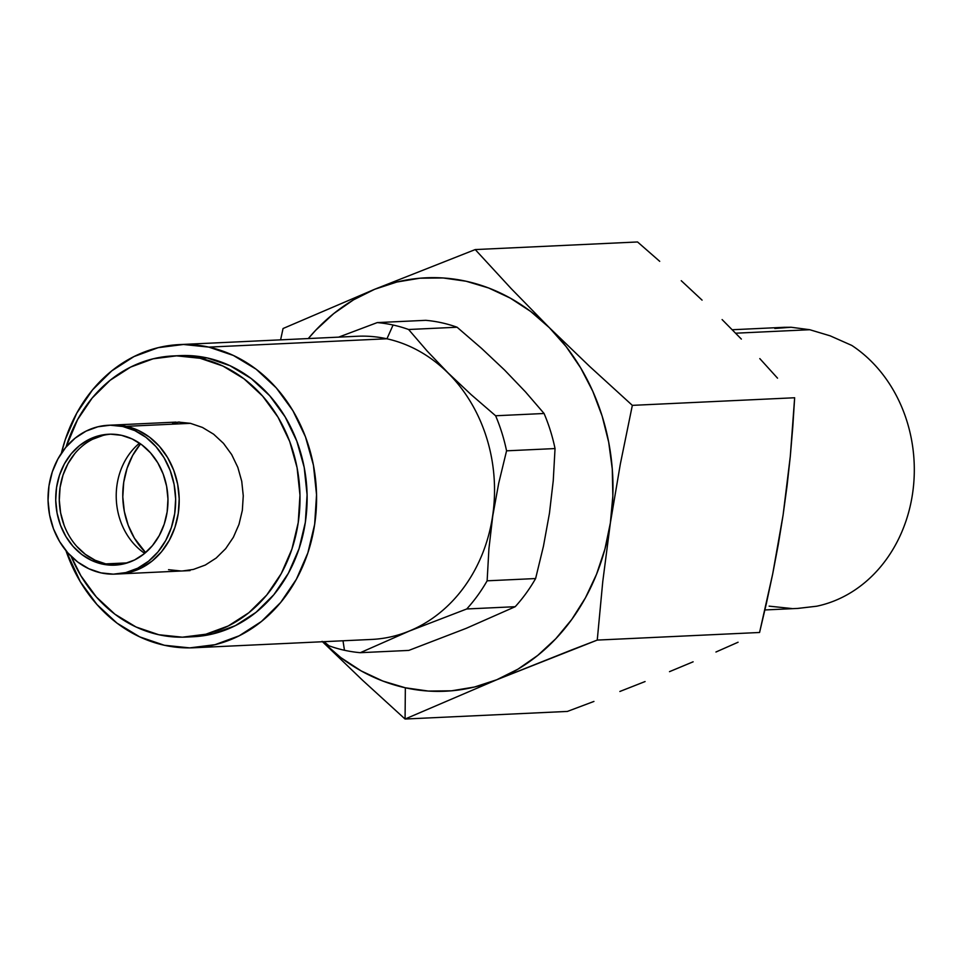 <?xml version="1.0" encoding="UTF-8"?>
<svg xmlns="http://www.w3.org/2000/svg" width="961" height="961" viewBox="0 0 961 961"><rect width="100%" height="100%" fill="white"/><g stroke="black" fill="none" stroke-linecap="round" stroke-linejoin="round"><path stroke-width="1.44" d="M189.629 636.855A140.714 120.497 -92.7 0 0 193.173 636.747A140.714 120.497 -92.7 0 0 306.919 506.495A140.714 120.497 -92.7 0 0 207.252 357.948A140.714 120.497 -92.7 0 0 180.007 355.618L172.884 355.954A140.714 120.497 87.3 0 1 200.128 358.285L207.252 357.948L200.128 358.285L176.56 355.846L153.111 358.813L130.672 367.066L110.107 380.304L92.208 397.998L77.661 419.476L66.009 447.093A140.714 120.497 87.3 0 1 172.884 355.954M71.126 556.323L80.892 575.783L96.316 596.937L114.936 614.223L136.042 626.992L158.817 634.74A140.714 120.497 87.3 0 1 71.126 556.335M158.817 634.74L182.374 637.191L205.834 634.224L228.274 625.959L248.839 612.734L266.738 595.039L281.285 573.549L291.916 549.103L298.222 522.64L299.976 495.167L297.093 467.755L289.693 441.447L278.053 417.242L262.629 396.1L243.998 378.802L222.904 366.033L200.128 358.285A140.714 120.497 87.3 0 1 299.796 506.819A140.714 120.497 87.3 0 1 186.05 637.083A140.714 120.497 87.3 0 1 158.817 634.74M177.929 422.047L190.41 423.333L202.459 427.441L213.63 434.204L223.493 443.357L231.661 454.553L237.823 467.358L241.74 481.293L243.265 495.804L242.34 510.351L239.001 524.358L233.367 537.295L225.667 548.671L216.189 558.041L205.306 565.044L193.425 569.417L182.806 570.942M181.004 570.99L168.535 569.693M126.347 426.336A74.502 63.786 -92.7 0 0 111.92 425.098A74.502 63.786 87.3 0 1 126.347 426.336L113.866 425.038L126.347 426.336L190.41 423.333L126.347 426.336A74.502 63.786 87.3 0 1 179.106 504.969A74.502 63.786 87.3 0 1 118.888 573.933A74.502 63.786 -92.7 0 0 179.106 504.969A74.502 63.786 -92.7 0 0 126.347 426.336L138.396 430.444L126.347 426.336M100.905 572.864A74.502 63.786 87.3 0 1 48.146 494.23A74.502 63.786 87.3 0 1 108.365 425.267A74.502 63.786 87.3 0 1 122.78 426.504L110.311 425.206L97.89 426.78L86.009 431.153L75.126 438.156L65.648 447.526L57.948 458.902L52.314 471.839L48.975 485.858L48.05 500.393L49.576 514.904L53.492 528.838L59.654 541.644L67.823 552.851L77.685 562.005L88.856 568.756L100.905 572.864L113.386 574.161L125.807 572.588L137.687 568.215L148.571 561.212L158.048 551.842L165.748 540.466L171.37 527.529L174.722 513.51L175.647 498.975L174.121 484.452L170.193 470.53L164.043 457.712L155.874 446.517L146.012 437.363L134.84 430.612L122.78 426.504A74.502 63.786 87.3 0 1 175.551 505.138A74.502 63.786 87.3 0 1 115.332 574.101A74.502 63.786 87.3 0 1 100.905 572.864M121.47 435.309A65.528 56.11 87.3 0 1 167.887 504.489A65.528 56.11 87.3 0 1 114.912 565.14A65.528 56.11 87.3 0 1 102.226 564.059L105.782 563.891A65.528 56.11 -92.7 0 0 116.689 565.02A65.528 56.11 87.3 0 1 105.782 563.891L102.226 564.059A65.528 56.11 87.3 0 1 55.81 494.879A65.528 56.11 87.3 0 1 108.785 434.228A65.528 56.11 87.3 0 1 121.47 435.309L132.077 438.925L141.904 444.871L150.577 452.919L157.76 462.77L163.178 474.037L166.625 486.29L167.959 499.059L167.154 511.853L164.211 524.177L159.262 535.553L152.487 545.56L144.15 553.8L134.576 559.963L124.125 563.807L113.206 565.188L102.226 564.059L91.619 560.443L81.793 554.497L73.12 546.449L65.937 536.598L60.519 525.331L57.071 513.078L55.726 500.309L56.543 487.515L59.486 475.19L64.435 463.815L71.21 453.808L79.547 445.568L89.121 439.405L99.572 435.561L110.491 434.18L121.47 435.309M110.563 434.18A65.528 56.11 -92.7 0 0 59.318 495.756A65.528 56.11 -92.7 0 0 105.782 563.891L95.187 560.275L85.349 554.329L76.688 546.28L85.349 554.329L95.187 560.275L105.782 563.891L127.441 562.87L105.782 563.891A65.528 56.11 87.3 0 1 59.318 495.756A65.528 56.11 87.3 0 1 110.563 434.18M117.122 573.981A74.502 63.786 -92.7 0 0 118.888 573.933A74.502 63.786 87.3 0 1 117.122 573.981M118.744 573.945L129.363 572.42L141.243 568.047L152.126 561.044L161.604 551.674L169.304 540.298L174.938 527.361L178.278 513.342L179.202 498.807L177.677 484.296L173.761 470.361L167.598 457.556L159.43 446.348L149.568 437.195L138.396 430.444L149.568 437.195L159.43 446.348L167.598 457.556L173.761 470.361L177.677 484.296L179.202 498.807L178.278 513.342L174.938 527.361L169.304 540.298L161.604 551.674L152.126 561.044L141.243 568.047L129.363 572.42L118.744 573.945M64.075 525.162L60.627 512.91L59.294 500.14L60.099 487.347L63.042 475.022L67.991 463.646L74.766 453.64L67.991 463.646L63.042 475.022L60.099 487.347L59.294 500.14L60.627 512.91L64.075 525.162M92.676 439.237L103.127 435.393L92.676 439.237M344.47 650.273L342.993 640.771L344.47 650.273A165.556 141.76 87.3 0 1 328.95 645.792A165.556 141.76 -92.7 0 0 344.47 650.273A165.556 141.76 -92.7 0 0 360.303 652.687A165.556 141.76 87.3 0 1 344.47 650.273M324.025 641.66L328.95 645.792L324.025 641.66M408.785 650.417L360.303 652.687L409.29 631.077L466.734 608.974L515.204 606.703L466.229 628.326L408.785 650.417L360.303 652.687L409.29 631.077L466.734 608.974A165.556 141.76 -92.7 0 0 487.131 580.816A165.556 141.76 87.3 0 1 466.734 608.974L515.204 606.703A165.556 141.76 -92.7 0 0 535.613 578.546L487.131 580.816L488.921 548.743L492.753 515.937L498.699 483.287L506.567 450.829L555.038 448.559L553.248 480.728L549.452 513.282L543.458 546.184L535.613 578.546L487.131 580.816L488.921 548.743L492.753 515.937L498.699 483.287L506.567 450.829A165.556 141.76 -92.7 0 0 495.612 415.765A165.556 141.76 87.3 0 1 506.567 450.829L555.038 448.559A165.556 141.76 -92.7 0 0 544.082 413.494L495.612 415.765L471.058 394.563L448.09 372.928L427.177 351.065L408.605 329.503L457.088 327.233L481.629 348.435L504.597 370.069L525.523 391.932L544.082 413.494L495.612 415.765L471.058 394.563L448.09 372.928L427.177 351.065L408.605 329.503A165.556 141.76 -92.7 0 0 393.085 325.022A165.556 141.76 87.3 0 1 408.605 329.503L457.088 327.233A165.556 141.76 -92.7 0 0 425.723 320.325L377.253 322.596A165.556 141.76 87.3 0 1 393.085 325.022L386.935 338.801L393.085 325.022A165.556 141.76 -92.7 0 0 377.253 322.596L338.668 337.131M425.723 320.325L377.253 322.596L338.993 337.011M140.522 443.862A74.502 63.786 -92.7 0 0 145.616 552.575L134.396 538.148L128.233 525.343L124.317 511.408L122.792 496.897L123.717 482.35L127.056 468.343L132.69 455.394L140.522 443.862M179.491 344.591A151.754 129.939 87.3 0 0 61.384 453.232L65.324 439.465L76.796 413.11L92.484 389.938L111.776 370.85L133.963 356.579L158.157 347.678L183.455 344.482L208.861 347.113L386.827 338.777A151.754 129.939 -92.7 0 0 357.444 336.254L179.491 344.591A151.754 129.939 87.3 0 1 208.861 347.113A151.754 129.939 87.3 0 1 316.361 507.3A151.754 129.939 87.3 0 1 193.69 647.774A151.754 129.939 87.3 0 1 164.307 645.251A151.754 129.939 87.3 0 1 65.949 550.641L80.28 581.669L96.917 604.481L116.99 623.124L139.753 636.891L164.307 645.251L189.725 647.882L215.012 644.687L239.217 635.786L261.392 621.515L280.696 602.427L296.384 579.255L307.856 552.899L314.655 524.358L316.541 494.735L313.43 465.16L305.454 436.787L292.901 410.695L276.263 387.884L256.179 369.24L233.427 355.474L208.861 347.113L386.827 338.777A151.754 129.939 -92.7 0 1 494.314 498.963A151.754 129.939 -92.7 0 1 371.643 639.437L193.69 647.774M207.252 357.948L183.683 355.51L207.252 357.948L230.015 365.709L207.252 357.948M192.885 636.759L212.946 633.888L235.385 625.635L255.95 612.397L273.849 594.703L288.396 573.212L299.027 548.767L305.346 522.303L307.088 494.843L304.205 467.418L296.805 441.111L285.165 416.918L269.741 395.764L251.121 378.478L230.015 365.709L251.121 378.478L269.741 395.764L285.165 416.918L296.805 441.111L304.205 467.418L307.088 494.843L305.346 522.303L299.027 548.767L288.396 573.212L273.849 594.703L255.95 612.397L235.385 625.635L212.946 633.888L192.885 636.759M139.513 443.165A65.528 56.11 -92.7 0 0 144.679 553.368M179.539 422.047L172.632 423.284M322.091 641.347L362.537 680.232L405.074 719.032L496.741 679.763A206.939 177.196 87.3 0 1 405.35 687.788L405.074 719.032L496.741 679.763L474.494 687.019L451.586 690.803L428.402 691.067L405.35 687.788L382.814 681.037L361.18 670.922L340.831 657.612L322.091 641.347L362.537 680.232L405.074 719.032L567.386 711.428L405.074 719.032L405.35 687.788A206.939 177.196 87.3 0 1 322.488 641.732M593.934 701.434L567.386 711.428L593.934 701.434M645.071 681.553L619.857 691.476L645.071 681.553M693.109 661.817L669.493 671.667L693.109 661.817M738.072 642.236L715.945 652.014L738.072 642.236M766.458 603.124L759.574 632.482L597.249 640.086L759.574 632.482L772.728 573.765L766.458 603.124M778.302 544.394L772.728 573.765L783.095 515.036L778.302 544.394M787.083 485.665L783.095 515.036L790.302 456.307L787.083 485.665M792.789 426.936L790.302 456.307L794.651 397.758L632.338 405.362L589.802 366.561L549.356 327.677L566.149 346.621L580.696 367.943L592.769 391.247L602.163 416.137L608.697 442.216L612.277 469.004L612.842 496.068L610.367 522.928L604.913 549.139L596.553 574.234L585.453 597.802L571.783 619.425L555.782 638.741L537.74 655.414L517.943 669.168L496.741 679.763L597.249 640.086L602.763 581.609L610.367 522.928L620.301 464.211L632.338 405.362L589.802 366.561L549.356 327.677A206.939 177.196 87.3 0 1 610.367 522.928L620.301 464.211L632.338 405.362L794.651 397.758L792.789 426.936M777.533 378.166L759.803 358.597L777.533 378.166M741.351 339.077L722.107 319.581L741.351 339.077M702.071 300.132L681.253 280.708L702.071 300.132M659.714 261.332L637.551 241.968L659.714 261.332M308.289 338.56L315.664 330.284L333.719 313.598L353.516 299.844L374.718 289.261L396.965 282.005L419.873 278.209L443.045 277.957L466.109 281.237L488.644 287.988L510.267 298.102L530.628 311.412L549.356 327.677L511.252 288.672L475.227 249.572L637.551 241.968L475.227 249.572L374.718 289.261A206.939 177.196 87.3 0 1 549.356 327.677L511.252 288.672L475.227 249.572L374.718 289.261L283.051 328.518L280.6 339.858L283.051 328.518L374.718 289.261A206.939 177.196 87.3 0 0 308.289 338.56M571.375 650.044L597.249 640.086L602.763 581.609L610.367 522.928A206.939 177.196 87.3 0 1 496.741 679.763L571.375 650.044M784.404 327.305L791.155 327.257L809.763 329.719L735.633 333.203L809.763 329.719L791.155 327.257L774.83 328.494M809.763 329.719L830.16 335.833L851.794 345.431L830.16 335.833L809.763 329.719M764.908 609.959L797.942 608.409L816.67 606.223A140.714 120.497 -92.7 0 0 912.854 491.551A140.714 120.497 -92.7 0 0 851.794 345.431A140.714 120.497 87.3 0 1 912.854 491.551A140.714 120.497 87.3 0 1 816.67 606.223L797.546 608.433M791.936 608.553L769.136 606.151M193.173 636.747L186.05 637.083M111.92 425.098L108.365 425.267M190.074 570.594L115.332 574.101M176.139 422.095L112.065 425.098M784.741 327.281L732.246 329.743"/></g></svg>
